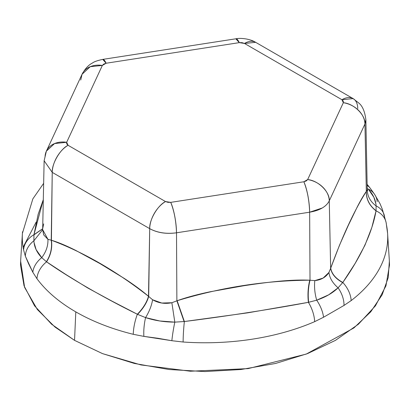 <?xml version="1.0" encoding="UTF-8"?>
<svg xmlns="http://www.w3.org/2000/svg" width="410" height="410" viewBox="0 0 410 410"><rect width="100%" height="100%" fill="white"/><g stroke="black" fill="none" stroke-linecap="round" stroke-linejoin="round"><path stroke-width="0.61" d="M365.869 119.761L364.941 124.01L366.33 191.439L367.232 189.933L366.33 191.439L364.941 124.01L329.266 200.874L330.655 268.304L339.495 245.221L348.392 225.208L357.335 206.778C360.81 200.044 363.783 194.96 366.258 191.537L366.258 191.537C366.176 199.301 369.441 205.743 376.042 210.858A22.381 18.142 -11.8 0 1 386.082 222.384A22.381 18.142 -11.8 0 1 386.404 224.649A182.716 105.493 180 0 1 387.65 234.376A182.716 105.493 180 0 1 351.16 300.591L344.021 305.424L323.541 317.243L314.654 321.665A182.716 105.493 180 0 1 183.116 342.012L171.846 340.71L157.722 338.245L143.879 336.385L133.25 334.299A182.716 105.493 180 0 1 75.799 311.877A182.716 105.493 180 0 1 36.956 278.708L32.831 272.271L28.562 263.676L25.333 256.122L23.595 249.915A182.716 105.493 180 0 1 22.529 231.768M367.339 189.077L367.339 188.738L368.277 189.041A22.381 18.214 -34.6 0 1 374.402 194.073A22.381 18.214 -34.6 0 1 377.169 201.694M329.266 200.874A22.381 17.65 24.9 0 0 307.654 179.575C318.232 180.426 330.009 192.034 329.266 200.874L364.941 124.01A22.381 17.65 -155.1 0 0 343.329 102.71L307.654 179.575L303.856 181.768C307.3 190.312 309.232 200.454 309.647 212.201L310.016 280.22L314.818 280.614L323.121 278.067L328.928 272.471L330.655 268.304L329.266 200.874C326.252 206.701 319.713 210.479 309.647 212.201L176.51 232.798L176.879 300.817L177.146 300.72C186.237 297.47 197.236 294.488 210.145 291.771L243.417 285.811C255.922 283.879 267.028 282.428 276.735 281.47C289.639 280.194 300.648 279.769 309.75 280.204L310.016 280.22L309.647 212.201A22.381 4.73 -98.8 0 0 303.856 181.768L306.234 180.953L307.654 179.575L343.329 102.71L343.293 101.111L341.935 99.712L244.473 43.445L242.054 42.66L239.281 42.64L106.144 63.237L103.766 64.052L102.346 65.431L66.671 142.296L66.707 143.895L68.065 145.289L165.527 201.561L167.941 202.345L170.719 202.366L303.856 181.768L170.719 202.366C174.163 210.909 176.095 221.051 176.51 232.798C166.286 234.141 157.348 232.762 149.701 228.652L148.686 296.456L152.582 299.751L161.786 303.036L171.862 302.734L176.879 300.817L176.51 232.798C166.26 234.202 157.327 232.824 149.701 228.652L52.239 172.379L51.419 240.245C58.112 242.254 66.184 245.626 75.65 250.366L100.019 263.625L124.399 278.513C133.829 284.683 141.865 290.608 148.492 296.286L149.701 228.652A22.381 12.92 -60 0 1 165.527 201.561L68.065 145.289A22.381 12.92 120 0 0 52.239 172.379L149.701 228.652C149.158 220.011 157.783 205.246 165.527 201.561L170.719 202.366A22.381 4.73 81.2 0 1 176.51 232.798L309.647 212.201L321.999 208.08M42.671 229.61L43.665 234.853L47.934 239.327L51.224 240.183L52.239 172.379L44.131 160.776L46.371 151.147L82.046 74.282L80.734 80.042M43.65 183.342L32.851 198.87L22.406 233.372L20.628 261.093L24.626 287.436L37.382 309.555L54.996 327.057L74.538 340.361L102.531 353.625L140.938 364.931L190.383 371.224L248.096 368.616L306.301 354.071L353.912 327.928L370.748 311.831L382.156 294.79L388.203 277.642L389.372 261.093L387.593 233.372L386.123 222.574L382.376 209.382L380.085 203.826L374.555 194.289M36.188 222.056L23.098 247.235M20.649 260.76L20.5 265.039L24.046 285.821L34.542 305.804L51.593 324.218L74.538 340.361L75.799 311.877L74.538 340.361L102.495 353.61L134.393 363.455L169.007 369.512L205 371.562L240.993 369.512L275.607 363.455L307.505 353.61L335.462 340.361L358.407 324.218L375.457 305.804L385.953 285.821L389.5 265.039L389.351 260.76M45.059 156.907A22.381 17.65 24.9 0 1 46.489 150.9A22.381 17.65 24.9 0 1 66.671 142.296L68.065 145.289C60.321 148.979 51.696 163.739 52.239 172.379M82.164 74.036A22.381 17.65 -155.1 0 1 102.346 65.431L66.671 142.296L54.586 143.551L46.371 151.147M102.69 59.399A22.381 4.73 81.2 0 1 106.144 63.237L102.346 65.431L90.261 66.681L82.046 74.282C85.172 68.588 88.704 64.795 92.639 62.904C94.203 61.679 97.559 60.506 102.725 59.394L235.863 38.796C239.906 37.807 249.731 38.601 255.666 42.332A22.381 12.92 120 0 0 244.473 43.445L255.666 42.332L353.128 98.605L358.909 103.125C362.553 106.103 364.869 111.638 365.869 119.725L364.941 124.01C365.684 115.164 353.907 103.561 343.329 102.71L341.935 99.712L353.128 98.605M235.827 38.801A22.381 4.73 -98.8 0 1 239.281 42.64L106.144 63.237L102.725 59.394M357.761 108.532A22.381 12.92 -60 0 0 353.123 98.6A22.381 12.92 -60 0 0 341.935 99.712L244.473 43.445L239.281 42.64L235.863 38.796M22.422 233.182A182.716 105.493 0 0 0 23.595 249.915A22.381 18.142 -11.8 0 1 33.958 234.684L38.145 214.307L43.301 199.649L33.958 234.684A22.381 18.142 168.2 0 0 23.595 249.915L25.333 256.122A22.381 18.921 -20.3 0 1 33.892 240.772L33.958 234.684L42.681 228.724L33.958 234.684L42.681 228.795L33.938 234.863L33.892 240.772A22.381 18.921 159.7 0 0 25.333 256.122L32.831 272.271A22.381 16.169 -28.5 0 1 41.723 257.644L36.111 249.613L34.086 242.653M370.322 188.364A22.381 16.805 143.5 0 0 367.273 185.525A22.381 16.805 -36.5 0 1 370.368 188.426M374.433 194.114A22.381 18.214 145.4 0 0 368.277 189.041L373.889 197.292L375.857 203.775M384.114 214.671A22.381 16.877 163.6 0 0 376.108 205.917A22.381 16.877 -16.4 0 1 384.108 214.661A22.381 16.877 -16.4 0 1 384.667 217.843M33.892 240.772L42.66 229.687L33.892 240.772C34.22 246.907 36.828 252.534 41.723 257.644C46.125 251.863 48.195 245.754 47.934 239.327C48.195 245.754 46.125 251.863 41.723 257.644L46.555 261.826L41.723 257.644A22.381 16.169 151.5 0 0 32.831 272.271L36.956 278.708A22.381 16.805 -36.5 0 1 46.555 261.826A22.381 16.805 143.5 0 0 36.956 278.708A182.716 105.493 0 0 0 133.25 334.299A22.381 7.175 -76.2 0 1 137.35 314.244L111.756 301.002L87.853 288.045L66.143 274.664L46.555 261.826C69.054 277.688 104.273 298.019 137.35 314.244A22.381 7.175 103.8 0 0 133.25 334.299L143.879 336.385A22.381 7.047 -82.4 0 1 145.586 317.612L137.35 314.244C143.111 308.294 146.826 302.303 148.492 296.286C146.826 302.303 143.111 308.294 137.35 314.244L137.575 314.362C143.315 308.417 147.021 302.452 148.686 296.456L148.492 296.286C116.24 271.061 83.881 252.381 51.419 240.245C52.475 247.835 50.855 255.025 46.555 261.826C50.855 255.025 52.475 247.835 51.419 240.245L51.224 240.183C52.28 247.753 50.676 254.933 46.402 261.724C50.676 254.933 52.28 247.753 51.224 240.183L47.934 239.327L42.66 229.651M367.339 188.692L368.277 189.041C373.172 194.473 375.78 200.095 376.108 205.917L376.042 210.858L371.855 227.391L364.941 245.257L355.157 263.369L342.811 282.459A22.381 14.616 52.4 0 1 351.16 300.591A182.716 105.493 0 0 0 387.604 233.521M386.092 222.435A22.381 18.142 168.2 0 0 376.042 210.858C369.441 205.743 366.176 199.301 366.258 191.537C354.281 210.54 342.437 236.063 330.726 268.094C331.644 273.716 335.672 278.503 342.811 282.459L338.091 287.83A22.381 14.837 60.2 0 1 344.021 305.424L351.16 300.591A22.381 14.616 -127.6 0 0 342.811 282.459C361.123 256.465 372.198 232.593 376.042 210.858L376.062 210.725C369.492 205.61 366.248 199.183 366.33 191.439C366.248 199.183 369.492 205.61 376.062 210.725L376.108 205.917C370.425 201.694 367.462 196.364 367.232 189.933L365.869 119.72M171.846 340.71A22.381 2.357 -80.1 0 1 174.814 322.132L159.797 320.974L145.586 317.612A22.381 7.047 97.6 0 0 143.879 336.385L171.846 340.71L183.116 342.012A22.381 2.188 -86 0 1 184.367 321.522L174.814 322.132A22.381 2.357 99.9 0 0 171.846 340.71M344.021 305.424A22.381 14.837 -119.8 0 0 338.091 287.83L328.687 294.816L316.694 300.187A22.381 10.855 59.8 0 1 323.541 317.243L344.021 305.424M323.541 317.243A22.381 10.855 -120.2 0 0 316.694 300.187L308.392 302.334A22.381 10.967 66.6 0 1 314.654 321.665L323.541 317.243M314.654 321.665A22.381 10.967 -113.4 0 0 308.392 302.334L247.794 312.83L184.367 321.522A22.381 2.188 94 0 0 183.116 342.012A182.716 105.493 0 0 0 314.654 321.665M376.108 205.917C370.425 201.694 367.462 196.364 367.232 189.933M342.811 282.459C335.672 278.503 331.644 273.716 330.726 268.094L330.655 268.304C331.567 273.901 335.58 278.677 342.693 282.628C335.58 278.677 331.567 273.901 330.655 268.304L328.928 272.471C329.589 277.97 332.643 283.09 338.091 287.83L342.811 282.459M338.091 287.83C332.643 283.09 329.589 277.97 328.928 272.471C325.868 277.242 321.163 279.958 314.818 280.614L309.75 280.204C308.002 287.364 307.551 294.739 308.392 302.334C307.551 294.739 308.002 287.364 309.75 280.204C265.521 280.476 221.318 287.313 177.146 300.72L184.367 321.522C224.275 316.576 272.373 309.135 308.392 302.334L308.638 302.293C307.808 294.708 308.269 287.354 310.016 280.22C308.269 287.354 307.808 294.708 308.638 302.293L316.694 300.187C314.757 293.422 314.132 286.897 314.818 280.614C314.132 286.897 314.757 293.422 316.694 300.187C325.499 297.188 332.633 293.073 338.091 287.83M184.367 321.522L177.146 300.72L176.879 300.817L184.095 321.558L176.879 300.817L171.862 302.734L174.814 322.132L184.367 321.522M174.814 322.132L171.862 302.734C164.83 304.138 158.409 303.149 152.582 299.751L148.686 296.456C147.021 302.452 143.315 308.417 137.575 314.362L145.586 317.612C149.332 311.451 151.664 305.496 152.582 299.751C151.664 305.496 149.332 311.451 145.586 317.612C154.719 320.594 164.461 322.101 174.814 322.132M42.768 228.201L43.67 223.906M42.66 229.713L44.131 160.797M367.247 184.428L370.481 188.574M374.525 194.248L370.496 188.59M367.657 190.696L367.339 188.733"/></g></svg>
